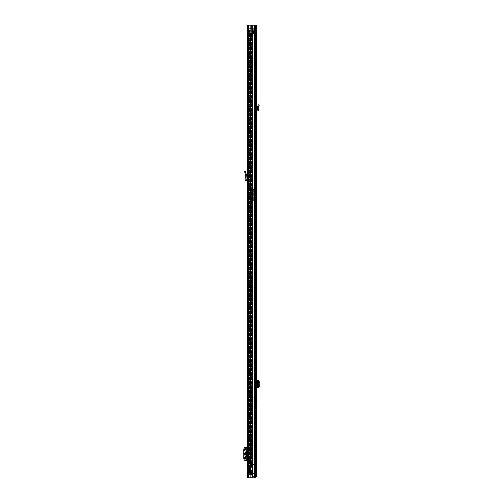 <?xml version="1.0" encoding="UTF-8"?>
<svg xmlns="http://www.w3.org/2000/svg" width="503" height="503" viewBox="0 0 503 503"><rect width="100%" height="100%" fill="white"/><g stroke="black" fill="none" stroke-linecap="round" stroke-linejoin="round"><path stroke-width="0.38" stroke-dasharray="2.52 1.89" d="M250.903 31.167L253.726 31.167L250.903 31.167M250.903 30.331L253.726 30.331L250.903 30.331M253.726 31.167L253.726 30.331L253.726 31.167M248.212 39.077L248.212 40.649L248.212 39.077M247.375 39.077L247.375 40.649L247.375 39.077M247.375 444.979L248.212 444.979L248.212 441.772L248.212 444.979L247.375 444.979L247.375 441.772L247.375 444.979M248.212 472.977L248.212 471.405L248.212 472.977M247.375 472.977L247.375 471.405L247.375 472.977M247.375 466.149L248.212 466.149L248.212 462.949L248.212 466.149L247.375 466.149L247.375 462.949L247.375 466.149M248.212 460.195L248.212 447.45L247.375 447.45L248.212 447.45L248.212 460.195L245.885 460.471L246.319 460.364L245.168 460.239L244.483 458.843L243.766 458.868M247.375 460.195L247.375 458.799L248.212 458.799M248.212 449.122L247.375 449.122L247.375 458.799M247.375 449.122L247.375 447.733L248.212 447.733M247.375 460.471L248.212 460.471L247.375 460.471L247.375 447.733M247.375 474.367L247.375 471.581L247.375 474.367L247.375 471.581L247.375 474.367L248.212 474.367L248.212 471.581L248.212 474.367L248.212 471.581L248.212 474.367L247.375 474.367L250.154 474.367L247.375 474.367M247.375 31.513L247.375 477.85L252.292 477.85L247.375 477.85L248.212 477.85L248.212 25.15L248.212 477.85L255.417 477.85L254.581 477.85L255.417 477.85L254.581 477.85L254.581 25.15L247.375 25.15L247.375 32.117L247.375 31.513L248.212 31.513L248.212 32.117L248.212 31.513L247.375 31.513L247.501 30.997L248.212 31.513L248.564 31.167L247.501 30.997L247.375 31.513M247.375 179.816A1.182 1.182 0 0 1 248.212 180.948L248.212 169.876L248.212 176.666L247.375 176.666L247.375 171.196L247.375 176.666L248.212 176.666L248.212 180.948A1.182 1.182 0 0 0 247.375 179.816L247.375 180.948L247.375 179.816A1.182 1.182 0 0 0 247.03 179.766L246.319 179.766A0.346 0.346 0 0 1 245.973 179.389L246.332 174.843L245.294 170.919L244.489 171.146L245.495 174.78L245.137 179.326A1.182 1.182 0 0 0 246.319 180.602L247.03 180.602A0.346 0.346 0 0 1 247.375 180.948M247.375 171.196L247.375 169.876L247.375 171.196L248.212 171.196L247.375 171.196M247.375 451.732L247.375 456.19L247.375 451.732L246.753 451.732M247.759 456.19L248.212 456.19L248.212 451.732L247.759 451.732L248.212 451.732L248.212 456.19L247.759 456.19L247.759 451.732M248.212 25.15L247.375 25.15L248.212 25.15M251.538 474.367L250.154 474.367L252.317 474.367L252.085 471.581L250.173 471.581L251.789 471.581L251.626 474.367L251.538 471.581L252.317 471.581L251.563 471.581L252.085 471.581L252.085 474.367L251.538 474.367L252.317 474.367L252.317 471.581L252.317 474.367L251.789 474.367L251.789 471.581L251.538 474.367M250.173 471.581L248.356 471.581L250.261 471.581L250.261 474.367L250.173 471.581M255.417 25.15L255.417 477.85L254.581 477.85L254.581 25.15L254.581 477.85L254.581 25.15L255.417 25.15L252.292 25.15L255.417 25.15L255.417 477.85L255.455 25.15L255.455 476.599L256.429 476.737L255.417 477.844M252.5 25.15L252.292 477.85L252.5 25.15L250.054 25.15L252.204 25.15L252.204 477.85L252.5 25.15L252.5 477.85M250.054 25.15L250.349 477.85L250.349 25.15L248.425 25.15L250.268 25.15L250.054 477.85M247.375 462.949L248.212 462.949L247.375 462.949M247.375 441.772L248.212 441.772L247.375 441.772M248.212 471.581L247.375 471.581L248.212 471.581M248.564 30.331L248.564 31.167L248.564 30.331L247.677 30.733L250.368 30.331L248.564 30.331M247.677 30.733L248.3 31.287L247.677 30.733M250.368 31.167L248.564 31.167L250.368 31.167L250.368 30.331L250.368 31.167M247.375 447.45L245.062 447.45M245.049 460.308L245.495 460.358L245.062 460.471M245.162 460.471L246.011 460.471M245.162 447.45L245.495 447.569L245.049 447.613M245.495 447.569L245.495 460.352M243.766 449.053L244.483 449.078L244.483 458.843M244.483 449.078L245.168 447.683L246.011 447.45M246.319 460.364L246.319 447.563L246.319 460.364M245.351 176.666L246.187 176.666M247.375 169.876L248.212 169.876L247.375 169.876M246.753 456.19L247.375 456.19M248.212 33.531L248.212 32.947L248.564 32.965L248.212 33.531L253.858 33.531L248.564 33.531A0.346 0.346 0 0 1 248.212 33.185L248.212 32.689L248.212 33.185A0.346 0.346 0 0 0 248.564 33.531L248.564 28.099A0.346 0.346 0 0 0 248.212 28.451A0.346 0.346 0 0 1 248.564 28.099L248.564 28.746L248.212 28.948L248.212 28.451L248.212 33.185L248.212 28.451L248.212 28.948L253.858 28.671L254.204 29.092A0.346 0.346 0 0 0 253.858 28.746L254.204 29.092A0.346 0.346 0 0 0 253.858 28.746L248.564 28.746L253.858 28.746L253.858 28.099A0.346 0.346 0 0 1 254.204 28.451L254.204 33.185L254.204 28.451A0.346 0.346 0 0 0 253.858 28.099L248.564 28.099L253.858 28.099L253.858 28.671L248.212 28.375L248.212 30.331L248.212 28.099L248.564 28.671L253.858 28.671L248.564 28.746A0.346 0.346 0 0 0 248.212 29.092A0.346 0.346 0 0 1 248.564 28.746L248.564 33.531L253.858 33.531A0.346 0.346 0 0 0 254.204 33.185L254.204 32.689L254.204 33.185A0.346 0.346 0 0 1 253.858 33.531A0.346 0.346 0 0 0 254.204 33.185M253.858 32.89L248.564 32.89L248.564 33.531L248.212 30.331L248.564 32.965L253.858 32.965L248.564 32.965L253.858 32.965L254.204 32.544L253.858 33.531L253.858 28.099L253.858 33.531L253.858 32.965L253.858 33.531L253.858 32.965L248.564 32.965L248.212 32.544L248.212 33.286L248.212 32.55L253.858 32.965L254.204 32.544L253.858 32.89M254.204 28.589L252.707 29.84L252.707 30.331L254.204 30.331L254.204 31.167L252.707 31.167L252.707 31.796L252.707 31.167L254.204 31.167L254.204 28.589L254.204 30.331L252.707 30.331L252.707 29.84L249.469 29.84L249.469 30.331L248.212 30.331L249.469 30.331L248.212 28.35M254.204 31.167L254.204 33.047L254.204 31.167L248.212 31.167L254.204 31.167M248.212 33.286L249.469 31.796L249.469 31.167L252.707 31.167L249.469 31.167L249.469 31.796L252.707 31.796L254.204 33.047M252.707 30.331L249.469 30.331L252.707 30.331M254.204 30.331L248.212 30.331L254.204 30.331M251.45 469.84L249.903 469.563L249.903 466.847L251.45 466.57L250.62 466.57L251.45 466.57L250.62 466.57L251.45 466.57L251.45 33.506L250.62 33.506L250.62 466.57L250.519 33.506L251.45 33.506L250.966 33.506L251.45 33.506L251.45 466.57L250.966 466.57L251.45 466.57L251.45 464.476L249.784 464.476L254.725 464.476L249.784 464.476L251.45 464.476L251.45 460.786A2.785 2.785 0 0 1 252.148 462.628L252.148 464.476L251.45 464.476L251.45 460.786A2.785 2.785 0 0 1 252.148 462.628L252.148 464.476L251.45 464.476L251.45 466.57L249.903 466.847L249.903 469.563L251.45 469.84L251.45 473.669L250.966 473.669L251.45 473.669L251.45 469.84L250.966 469.84L251.45 469.84L251.45 473.669L251.45 469.84L249.004 469.84L249.004 466.57L250.62 466.57L249.004 466.57L248.947 469.563L250.62 469.84L250.519 473.669L251.45 473.669L249.784 473.669L250.966 473.669L249.784 473.669L249.784 464.476L249.784 473.669L254.725 473.669L254.725 464.476L254.725 473.669L252.38 473.669L252.38 464.476L252.38 473.669L249.784 473.669L249.784 464.476L249.784 473.669L251.45 473.669L250.62 473.669L250.62 469.84L249.438 469.84L249.878 469.84L249.796 466.57L250.966 466.57L249.796 466.57L249.796 469.84L250.966 469.84L249.878 469.84L249.878 473.669L249.438 473.669L250.519 473.669L248.947 473.669L249.878 473.669L249.878 469.84L248.734 469.84L249.431 469.84L249.438 473.669L249.431 466.57L249.878 466.57L248.734 466.57L248.734 469.84L248.734 466.57L248.734 469.84L248.734 466.57L249.431 466.57L249.431 469.84L250.129 469.84L250.129 466.57L249.431 466.57L250.129 466.57L250.129 469.84M249.784 33.506L250.966 33.506L249.784 33.506L249.784 473.669L255.354 473.669L255.354 475.065L255.354 473.669L253.958 473.669L253.958 475.065L255.354 475.065L253.958 475.065L253.958 473.669L249.086 473.669L249.922 473.669L249.086 473.669L249.086 475.065L249.086 473.669L249.086 475.065L249.922 475.065L249.086 475.065L249.086 473.669L249.784 473.669L249.784 475.065L253.958 475.065L249.086 475.065L249.784 475.065L249.997 33.506L249.784 473.669L248.947 473.669L250.45 473.669L248.947 473.669L249.784 473.669L249.784 33.506L248.947 33.506L250.519 33.506L248.947 33.506L248.947 473.669L248.947 33.506L249.784 33.506M251.45 56.562L251.45 57.254L251.45 56.562L250.62 56.562L250.62 79.543L250.62 56.562L251.45 56.562M251.45 78.845L251.45 57.254L251.45 79.543L251.45 78.845L250.62 78.845L251.45 78.845M251.45 211.801L251.45 211.103L251.45 211.801L250.62 211.801L250.62 188.82L250.62 211.801L251.45 211.801M251.45 189.518L251.45 211.103L251.45 188.82L251.45 189.518L250.62 189.518L251.45 189.518M251.45 300.951L251.45 300.253L251.45 300.951L250.62 300.951L250.62 277.964L250.62 300.951L251.45 300.951M251.45 278.662L251.45 300.253L251.45 277.964L251.45 278.662L250.62 278.662L251.45 278.662M251.45 433.976L251.45 434.667L251.45 433.976L250.62 433.976L250.62 456.957L250.62 433.976L251.45 433.976M251.45 456.259L251.45 434.667L251.45 456.957L251.45 456.259L250.62 456.259L251.45 456.259M251.45 390.095L251.45 411.687L251.45 390.095L250.62 390.095L250.62 389.397L250.62 411.687L250.62 390.095L251.45 390.095M251.45 412.385L251.45 411.687L251.45 412.385L250.62 412.385L250.62 411.687L250.62 412.385L251.45 412.385M251.45 465.803L251.45 466.287L251.45 465.52L250.62 465.52L250.62 466.287L250.62 465.803L251.45 465.803M250.519 473.669L250.966 473.669L250.519 473.669L250.519 469.84L250.519 473.669M250.45 473.669L252.248 473.669L249.997 473.669L251.946 473.669L250.45 473.669L250.45 33.506L249.997 33.506L252.248 33.506L249.997 33.506L249.997 473.669L249.997 33.506L250.45 33.506L248.947 33.506L252.852 33.506L252.248 33.506L252.248 473.669L252.852 473.669L251.946 473.669L252.544 473.669L251.946 473.669L252.248 33.506L250.45 33.506L250.45 473.669M255.493 473.669L255.493 33.506L252.544 33.506L252.544 473.669L255.493 473.669L252.544 473.669L252.544 33.506L254.757 33.506L254.757 473.669L255.493 473.669L254.757 473.669L254.757 33.506L252.852 33.506L252.852 473.669L252.852 33.506L251.946 33.506L255.417 33.506M255.493 33.506L254.757 33.506L255.493 33.506M249.438 33.506L249.878 33.506L249.878 466.57L249.878 33.506L249.438 33.506L249.438 466.57L249.438 33.506M250.519 33.506L250.966 33.506L250.966 466.57L250.519 466.57L250.966 466.57L250.966 33.506L250.519 33.506L250.519 466.57L250.519 33.506M248.947 33.506L248.947 473.669L248.947 33.506M250.62 389.397L251.45 389.397L250.62 389.397M250.62 456.957L251.45 456.957L250.62 456.957M250.62 277.964L251.45 277.964L250.62 277.964M250.62 188.82L251.45 188.82L250.62 188.82M250.62 79.543L251.45 79.543L250.62 79.543M250.62 465.52L251.45 465.52L250.62 465.52M249.004 466.57L249.796 466.57L249.004 466.57M249.004 469.84L249.796 469.84L249.004 469.84M250.966 469.84L250.519 469.84L250.966 469.84L250.966 473.669L250.966 469.84M254.725 475.065L254.725 473.669L254.725 475.065L252.594 475.065L252.594 464.476L250.758 464.476L252.594 464.476L252.594 475.065L254.725 475.065M250.305 469.84L248.734 469.84L250.305 469.84M252.431 469.481L252.431 475.065L252.431 469.506L254.587 469.506L254.725 471.324L254.725 465.105L254.725 471.324L252.607 474.995L254.725 471.324L254.587 465.105L252.431 464.967L254.587 465.105L254.587 469.481L252.431 469.506M254.587 471.311L252.487 475.065L250.758 475.065L250.758 464.476L250.758 475.065L252.594 475.065L250.758 475.065L250.758 464.476L250.758 475.065L252.431 475.065L252.431 465.105M249.922 475.065L249.922 473.669L249.922 475.065M250.198 475.065L252.148 475.065L252.148 476.85L252.148 475.065L250.198 475.065L252.078 475.065L250.198 475.065L250.198 477.718L250.198 475.065M252.148 475.115L252.148 477.718L252.148 475.115M255.354 475.065L255.354 473.669L255.354 475.065M252.431 464.967L254.587 464.967L252.431 464.967M250.305 466.57L248.734 466.57L250.305 466.57M256.429 402.287L256.429 399.256L256.429 402.287M255.574 401.866L255.599 400.419L255.952 401.866L255.599 403.312L255.455 401.866M255.455 182.69L255.455 185.475L255.455 182.69L256.429 182.69L256.429 185.475L256.429 182.69M255.455 185.475L256.429 185.475M255.455 471.405L255.455 474.543L255.455 471.405L256.429 471.405L256.429 474.543L256.429 471.405M255.455 474.543L256.429 474.543M256.429 109.956A1.32 1.32 0 0 0 255.455 111.232L255.455 104.196L255.455 108.554L256.429 108.554L256.429 105.536L256.429 108.554L255.455 108.554L255.455 111.232A1.32 1.32 0 0 1 256.429 109.956L256.429 111.232L256.429 109.956A1.32 1.32 0 0 1 256.781 109.912L257.335 109.912A0.346 0.346 0 0 0 257.681 109.528L257.599 108.554L258.573 108.554L258.655 109.447A1.32 1.32 0 0 1 257.335 110.886L256.781 110.886A0.346 0.346 0 0 0 256.429 111.232M256.429 105.536L256.429 104.196L256.429 105.536L255.455 105.536L256.429 105.536M255.455 387.819L256.429 387.819L255.455 387.939L256.429 387.939L256.429 380.274L255.455 380.394L255.455 387.939L255.455 380.394M256.429 387.819L256.429 386.423L255.455 386.423M255.455 381.79L256.429 381.79L256.429 386.423M256.429 381.79L256.429 380.394M256.429 476.737L255.317 476.875L255.455 25.15L251.557 25.15L256.429 25.15L255.455 25.15L256.429 25.15L255.455 25.15L255.455 25.848L255.455 25.15L256.429 25.15L256.429 476.599L253.914 476.599C252.921 476.643 252.405 476.178 252.38 475.203C252.405 476.171 252.915 476.637 253.914 476.599L256.429 476.599M256.429 25.848L256.429 32.117L256.429 25.848L255.455 25.848L255.455 31.419L255.455 25.848L256.429 25.848M255.455 31.419L255.455 32.117L255.455 31.419L256.429 31.419L255.455 31.419M254.166 32.117L252.38 32.117L251.909 31.419L252.38 32.117L251.607 32.117L254.996 32.117L251.607 32.117L251.607 475.203L252.783 476.599L251.607 475.203L252.38 475.203L251.607 475.203L251.607 32.117L252.38 32.117L252.38 475.203L252.38 32.117L255.071 32.117L255.071 476.599L255.071 25.15L255.071 32.117L255.071 31.419L251.557 31.419L254.461 31.419L254.461 32.117L254.185 31.419L251.909 31.419L251.909 25.15L251.909 31.419L251.557 31.419L255.071 31.419L254.185 31.419L254.185 25.15M252.783 476.599L253.914 476.599L252.783 476.599M254.461 476.599L254.996 476.599L254.461 476.599L254.461 32.117L254.461 476.599M255.317 476.875L255.317 477.85L250.463 477.85L255.317 477.85L255.317 476.875L250.463 476.875L255.317 476.875M249.884 477.85L250.463 477.85L249.884 477.85L249.884 476.875L250.463 476.875L249.884 476.875L249.884 477.85M255.455 32.117L256.429 32.117L255.455 32.117M251.557 25.15L251.607 32.117L251.557 25.15M254.996 32.117L254.996 476.599L254.958 25.15M257.681 380.274L257.681 387.939L257.687 380.274M258.655 380.274L256.429 380.274M258.655 387.939L256.429 387.939M258.573 108.554L258.479 106.988L259.234 105.209L258.341 104.825L257.58 106.605L257.599 108.554M256.429 104.196L255.455 104.196L256.429 104.196M254.971 186.519L254.971 181.646L254.971 186.519L253.996 186.519L253.996 181.646L253.996 186.519M254.971 181.646L253.996 181.646M255.455 192.838L255.455 222.835L255.455 192.838L253.996 192.838L253.996 191.901L255.455 191.901M253.996 191.901L253.996 207.205L253.996 180.502L255.455 180.502M255.455 184.915L254.971 184.915L254.971 183.249L254.971 184.915L254.971 183.249L254.971 184.915L255.738 184.915L255.738 183.249L254.971 183.249L255.455 183.249L255.455 184.915L255.455 183.249M253.996 180.502L253.996 216.34L255.455 216.34M255.455 220.069L253.996 220.069L253.996 222.835L253.996 192.838M253.996 220.069L253.996 218.623L255.455 218.623M255.455 217.089L253.996 217.089L253.996 218.623M253.996 217.089L253.996 216.34M253.367 189.411L253.367 201.049L253.367 189.411L253.996 189.411M253.996 206.356L255.455 206.356M253.996 200.691L255.455 200.691M253.367 200.785L253.996 200.785M255.738 183.733L255.738 184.431L255.738 183.733A0.346 0.346 0 0 1 256.084 183.388A0.346 0.346 0 0 0 256.429 183.035L256.429 185.129A0.346 0.346 0 0 1 256.084 185.475L255.738 185.475L255.738 182.69L255.738 185.475M255.738 184.431A0.346 0.346 0 0 0 256.084 184.777A0.346 0.346 0 0 1 256.429 185.129L256.429 183.035A0.346 0.346 0 0 0 256.084 182.69L255.738 182.69M254.971 181.822L254.971 186.349L254.971 181.822L253.996 181.822L253.996 186.349L253.996 181.822M254.971 186.349L253.996 186.349M255.738 183.249L255.738 184.915M248.212 31.073L247.375 31.073L248.212 31.073M248.356 474.367L248.356 471.581L248.356 474.367M254.373 25.15L254.373 477.85M248.425 25.15L248.425 477.85M251.563 474.367L251.563 471.581L251.563 474.367M251.921 31.167L251.921 30.331L251.921 31.167M247.03 451.732L247.03 456.19M247.03 447.45L247.03 460.471M245.892 447.45L245.892 460.471M246.237 447.45L246.237 460.471M245.168 447.683L244.452 447.664M244.452 460.258L245.168 460.239M244.854 172.422L245.659 172.196M253.858 28.671L253.858 28.099L253.858 28.671M254.204 32.689L253.858 32.965L254.204 32.689M251.946 33.506L251.946 473.669L251.946 33.506M250.62 411.687L251.45 411.687L250.62 411.687M250.62 434.667L251.45 434.667L250.62 434.667M250.62 300.253L251.45 300.253L250.62 300.253M250.62 211.103L251.45 211.103L250.62 211.103M250.62 57.254L251.45 57.254L250.62 57.254M250.62 466.287L251.45 466.287L250.62 466.287M248.947 469.563L249.784 469.563L248.947 469.563M248.947 466.847L249.784 466.847L248.947 466.847M249.381 473.669L249.381 475.065L249.381 473.669M255.002 475.065L255.002 473.669L255.002 475.065M252.431 475.027L254.587 471.286M249.903 469.563L248.734 469.563L249.903 469.563M249.903 466.847L248.734 466.847L249.903 466.847M255.599 401.69L255.933 401.69M255.247 25.15L255.247 476.599L255.247 25.15M255.071 31.419L255.071 32.117M250.463 477.85L250.463 476.875L250.463 477.85M256.781 380.274L256.781 387.939M257.335 380.274L257.335 387.939M258.655 380.356L258.655 387.857L258.661 380.356M258.479 380.337L258.479 387.876M255.933 402.042L255.599 402.042M257.813 106.058L258.712 106.441M253.996 183.614L255.455 183.614M253.367 200.854L255.455 200.854M253.367 201.043L255.455 201.043L253.367 201.049M253.996 183.469L255.455 183.469M253.996 206.098L255.455 206.098M253.996 192.756L255.455 192.756M253.996 221.263L255.455 221.263M256.084 184.777L256.084 183.388L256.084 184.777M256.084 185.475L256.084 182.69L256.084 185.475M247.375 37.511L248.212 37.511M247.375 471.405L248.212 471.405M247.375 32.117L248.212 32.117L247.375 32.117M247.375 474.543L248.212 474.543M247.375 40.649L248.212 40.649M246.332 447.569L246.332 460.352M245.885 447.45L245.885 460.471M248.212 28.099L253.858 28.099L254.204 28.451M250.198 477.718L252.148 477.718M250.198 476.85L252.148 476.85M253.996 207.205L255.455 207.205M253.996 222.835L255.455 222.835"/><path stroke-width="0.75" d="M255.417 25.15L247.375 25.15L247.375 477.85L255.417 477.85L255.417 25.15L256.429 25.15L256.429 476.737L255.455 476.599M252.5 25.15L252.5 477.85M250.054 25.15L250.054 477.85M245.049 447.45L245.049 460.471L245.049 447.45L247.375 447.45M245.049 460.471L247.375 460.471M245.049 447.613L244.452 447.664L243.766 449.053L243.766 458.868L244.452 460.258L245.049 460.308M247.375 179.816A1.182 1.182 0 0 0 247.03 179.766L246.319 179.766A0.346 0.346 0 0 1 245.973 179.389L246.187 176.666L245.351 176.666L245.137 179.326A1.182 1.182 0 0 0 246.319 180.602L247.03 180.602A0.346 0.346 0 0 1 247.375 180.948M245.351 176.666L245.483 174.654L244.489 171.146L245.294 170.919L246.288 174.428L246.187 176.666M247.375 456.19L246.753 456.19L246.753 451.732L247.375 451.732M255.417 33.506L255.493 473.669M256.429 399.256L257.064 401.866L256.429 404.475M255.417 476.599L256.429 476.599M255.317 477.85L256.429 476.737M258.661 380.274L257.335 380.274L257.335 387.939L257.813 387.838L258.341 386.442L259.234 386.461L258.661 387.939M256.429 380.274L257.335 380.274M258.573 387.939L257.599 387.939M256.429 387.939L257.335 387.939M258.573 380.274L259.234 381.752L259.234 386.461M259.234 381.752L258.341 381.764L258.341 386.442M258.341 381.764L257.599 380.274M257.479 387.882L257.479 380.331M258.573 108.554L257.599 108.554L257.58 106.605L258.341 104.825L259.234 105.209L258.454 107.152L258.655 109.447A1.32 1.32 0 0 1 257.335 110.886L256.781 110.886A0.346 0.346 0 0 0 256.429 111.232M256.429 109.956A1.32 1.32 0 0 1 256.781 109.912L257.335 109.912A0.346 0.346 0 0 0 257.681 109.528L257.599 108.554M254.373 25.15L254.373 477.85M248.425 25.15L248.425 477.85M247.03 447.45L247.03 451.732M247.03 456.19L247.03 460.471M246.237 447.45L246.237 460.471M245.659 172.196L244.854 172.422M257.008 402.287L256.429 402.287M256.781 380.274L256.781 387.939M257.813 380.375L258.712 380.362M258.712 387.851L257.813 387.838M256.429 401.444L257.008 401.444M258.712 106.441L257.813 106.058"/></g></svg>
